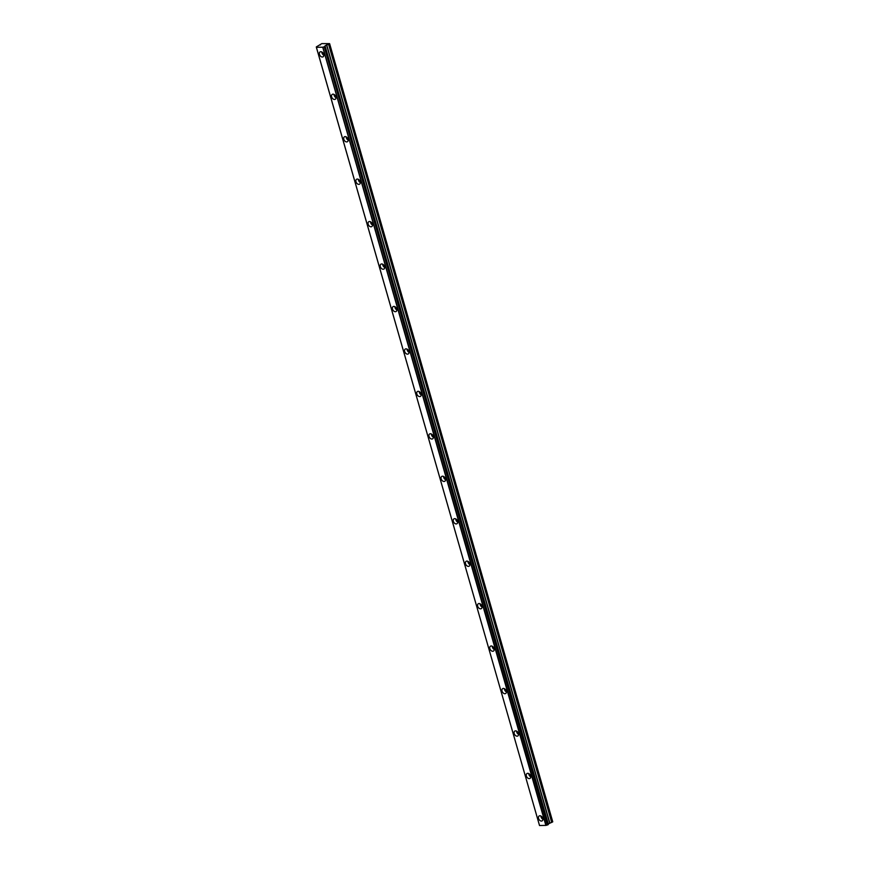 <?xml version="1.0" encoding="UTF-8"?>
<svg xmlns="http://www.w3.org/2000/svg" width="869" height="869" viewBox="0 0 869 869"><rect width="100%" height="100%" fill="white"/><g stroke="black" fill="none" stroke-linecap="round" stroke-linejoin="round"><path stroke-width="1.3" d="M542.701 818.109A1.716 1.184 58.5 0 1 541.865 816.741M323.616 54.063A1.716 1.184 58.5 0 1 322.779 52.694M335.792 96.513A1.716 1.184 58.5 0 1 334.945 95.145M347.958 138.964A1.716 1.184 58.5 0 1 347.122 137.584M360.135 181.404A1.716 1.184 58.5 0 1 359.288 180.035M372.301 223.854A1.716 1.184 58.5 0 1 371.465 222.486M384.478 266.305A1.716 1.184 58.5 0 1 383.631 264.926M396.644 308.745A1.716 1.184 58.5 0 1 395.808 307.376M408.821 351.195A1.716 1.184 58.5 0 1 407.974 349.816M420.987 393.635A1.716 1.184 58.5 0 1 420.151 392.267M433.164 436.086A1.716 1.184 58.5 0 1 432.317 434.717M445.33 478.537A1.716 1.184 58.5 0 1 444.493 477.157M457.507 520.976A1.716 1.184 58.5 0 1 456.659 519.608M469.673 563.427A1.716 1.184 58.5 0 1 468.836 562.058M481.85 605.878A1.716 1.184 58.5 0 1 481.002 604.498M494.016 648.317A1.716 1.184 58.5 0 1 493.179 646.949M506.192 690.768A1.716 1.184 58.5 0 1 505.345 689.399M518.358 733.219A1.716 1.184 58.5 0 1 517.522 731.839M530.535 775.659A1.716 1.184 58.5 0 1 529.688 774.29M538.552 818.457A2.868 1.977 -121.5 0 0 542.169 820.857A2.868 1.977 -121.5 0 0 542.788 818.37A2.868 1.977 -121.5 0 0 539.171 815.969A2.868 1.977 -121.5 0 0 538.552 818.457M540.92 816.013A2.868 1.977 -121.5 0 0 541.061 816.914A2.868 1.977 -121.5 0 0 542.919 819.271M319.466 54.41A2.868 1.977 -121.5 0 0 323.083 56.811A2.868 1.977 -121.5 0 0 323.702 54.323A2.868 1.977 -121.5 0 0 320.085 51.923A2.868 1.977 -121.5 0 0 319.466 54.41M321.834 51.966A2.868 1.977 -121.5 0 0 321.975 52.879A2.868 1.977 -121.5 0 0 323.833 55.236M331.632 96.861A2.868 1.977 -121.5 0 0 335.249 99.262A2.868 1.977 -121.5 0 0 335.879 96.774A2.868 1.977 -121.5 0 0 332.262 94.373A2.868 1.977 -121.5 0 0 331.632 96.861M334.011 94.417A2.868 1.977 -121.5 0 0 334.141 95.318A2.868 1.977 -121.5 0 0 336.01 97.676M343.809 139.301A2.868 1.977 -121.5 0 0 347.426 141.712A2.868 1.977 -121.5 0 0 348.045 139.225A2.868 1.977 -121.5 0 0 344.428 136.813A2.868 1.977 -121.5 0 0 343.809 139.301M346.177 136.867A2.868 1.977 -121.5 0 0 346.318 137.769A2.868 1.977 -121.5 0 0 348.176 140.126M355.975 181.751A2.868 1.977 -121.5 0 0 359.592 184.152A2.868 1.977 -121.5 0 0 360.222 181.664A2.868 1.977 -121.5 0 0 356.605 179.264A2.868 1.977 -121.5 0 0 355.975 181.751M358.354 179.307A2.868 1.977 -121.5 0 0 358.484 180.22A2.868 1.977 -121.5 0 0 360.353 182.577M368.152 224.202A2.868 1.977 -121.5 0 0 371.769 226.603A2.868 1.977 -121.5 0 0 372.388 224.115A2.868 1.977 -121.5 0 0 368.771 221.714A2.868 1.977 -121.5 0 0 368.152 224.202M370.52 221.758A2.868 1.977 -121.5 0 0 370.661 222.66A2.868 1.977 -121.5 0 0 372.519 225.017M380.318 266.642A2.868 1.977 -121.5 0 0 383.935 269.053A2.868 1.977 -121.5 0 0 384.565 266.566A2.868 1.977 -121.5 0 0 380.948 264.154A2.868 1.977 -121.5 0 0 380.318 266.642M382.697 264.209A2.868 1.977 -121.5 0 0 382.827 265.11A2.868 1.977 -121.5 0 0 384.695 267.467M392.495 309.092A2.868 1.977 -121.5 0 0 396.112 311.493A2.868 1.977 -121.5 0 0 396.731 309.006A2.868 1.977 -121.5 0 0 393.114 306.605A2.868 1.977 -121.5 0 0 392.495 309.092M394.863 306.648A2.868 1.977 -121.5 0 0 395.004 307.561A2.868 1.977 -121.5 0 0 396.861 309.918M404.661 351.543A2.868 1.977 -121.5 0 0 408.278 353.944A2.868 1.977 -121.5 0 0 408.908 351.456A2.868 1.977 -121.5 0 0 405.291 349.056A2.868 1.977 -121.5 0 0 404.661 351.543M407.04 349.099A2.868 1.977 -121.5 0 0 407.17 350.001A2.868 1.977 -121.5 0 0 409.038 352.358M416.838 393.983A2.868 1.977 -121.5 0 0 420.455 396.383A2.868 1.977 -121.5 0 0 421.074 393.896A2.868 1.977 -121.5 0 0 417.457 391.495A2.868 1.977 -121.5 0 0 416.838 393.983M419.206 391.55A2.868 1.977 -121.5 0 0 419.347 392.451A2.868 1.977 -121.5 0 0 421.204 394.808M429.004 436.434A2.868 1.977 -121.5 0 0 432.621 438.834A2.868 1.977 -121.5 0 0 433.251 436.347A2.868 1.977 -121.5 0 0 429.634 433.946A2.868 1.977 -121.5 0 0 429.004 436.434M431.382 433.989A2.868 1.977 -121.5 0 0 431.513 434.902A2.868 1.977 -121.5 0 0 433.381 437.248M441.18 478.884A2.868 1.977 -121.5 0 0 444.798 481.285A2.868 1.977 -121.5 0 0 445.417 478.797A2.868 1.977 -121.5 0 0 441.8 476.397A2.868 1.977 -121.5 0 0 441.18 478.884M443.548 476.44A2.868 1.977 -121.5 0 0 443.69 477.342A2.868 1.977 -121.5 0 0 445.547 479.699M453.346 521.324A2.868 1.977 -121.5 0 0 456.964 523.725A2.868 1.977 -121.5 0 0 457.594 521.237A2.868 1.977 -121.5 0 0 453.976 518.836A2.868 1.977 -121.5 0 0 453.346 521.324M455.725 518.891A2.868 1.977 -121.5 0 0 455.856 519.792A2.868 1.977 -121.5 0 0 457.724 522.15M465.523 563.775A2.868 1.977 -121.5 0 0 469.141 566.175A2.868 1.977 -121.5 0 0 469.76 563.688A2.868 1.977 -121.5 0 0 466.142 561.287A2.868 1.977 -121.5 0 0 465.523 563.775M467.891 561.331A2.868 1.977 -121.5 0 0 468.033 562.243A2.868 1.977 -121.5 0 0 469.89 564.589M477.689 606.225A2.868 1.977 -121.5 0 0 481.307 608.626A2.868 1.977 -121.5 0 0 481.937 606.138A2.868 1.977 -121.5 0 0 478.319 603.738A2.868 1.977 -121.5 0 0 477.689 606.225M480.068 603.781A2.868 1.977 -121.5 0 0 480.199 604.683A2.868 1.977 -121.5 0 0 482.067 607.04M489.866 648.665A2.868 1.977 -121.5 0 0 493.483 651.066A2.868 1.977 -121.5 0 0 494.103 648.578A2.868 1.977 -121.5 0 0 490.485 646.178A2.868 1.977 -121.5 0 0 489.866 648.665M492.234 646.221A2.868 1.977 -121.5 0 0 492.375 647.133A2.868 1.977 -121.5 0 0 494.233 649.491M502.032 691.116A2.868 1.977 -121.5 0 0 505.649 693.516A2.868 1.977 -121.5 0 0 506.279 691.029A2.868 1.977 -121.5 0 0 502.662 688.628A2.868 1.977 -121.5 0 0 502.032 691.116M504.411 688.672A2.868 1.977 -121.5 0 0 504.541 689.573A2.868 1.977 -121.5 0 0 506.41 691.93M514.209 733.555A2.868 1.977 -121.5 0 0 517.826 735.967A2.868 1.977 -121.5 0 0 518.445 733.479A2.868 1.977 -121.5 0 0 514.828 731.068A2.868 1.977 -121.5 0 0 514.209 733.555M516.577 731.122A2.868 1.977 -121.5 0 0 516.718 732.024A2.868 1.977 -121.5 0 0 518.576 734.381M526.375 776.006A2.868 1.977 -121.5 0 0 529.992 778.407A2.868 1.977 -121.5 0 0 530.622 775.919A2.868 1.977 -121.5 0 0 527.005 773.519A2.868 1.977 -121.5 0 0 526.375 776.006M528.754 773.562A2.868 1.977 -121.5 0 0 528.884 774.475A2.868 1.977 -121.5 0 0 530.753 776.832M316.305 46.926L321.867 43.602L329.612 43.624L552.749 821.813M548.22 823.964L552.749 821.846M548.274 823.921L325.158 46.242M325.049 45.872L548.328 824.453L547.611 824.909L324.474 46.72L325.169 46.285L548.306 824.442M545.993 825.387L539.519 825.517L316.37 47.317L322.855 47.198L545.993 825.387L547.611 824.909M539.519 825.496L316.403 47.274M539.399 825.083L316.381 47.306M325.125 45.72L328.58 44.254L551.717 822.443M551.869 822.378L328.58 44.254M328.732 44.189L329.612 43.646M320.194 44.417L320.313 44.992M546.123 825.333L322.855 47.198M322.986 47.143L324.256 46.774L547.405 824.963M322.725 47.23L545.862 825.42M539.53 825.55L316.392 47.361M548.209 824.627L325.071 46.426M324.843 46.568L547.991 824.757M549.827 822.997L326.679 44.797M326.538 44.862L549.675 823.052"/></g></svg>
